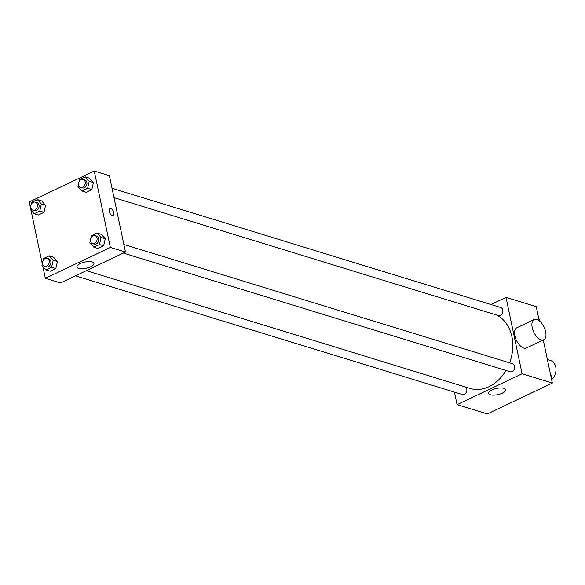 <?xml version="1.0" encoding="UTF-8"?>
<svg xmlns="http://www.w3.org/2000/svg" width="585" height="585" viewBox="0 0 585 585"><rect width="100%" height="100%" fill="white"/><g stroke="black" fill="none" stroke-linecap="round" stroke-linejoin="round"><path stroke-width="0.88" d="M551.633 379.702A11.173 8.687 -72.9 0 0 555.75 367.022A11.173 8.687 -72.9 0 0 550.361 360.455L547.384 359.541M490.969 304.536L505.996 297.392L536.248 306.679L539.224 320.792M543.26 339.973L552.342 383.043L487.334 413.946L457.082 404.666L454.435 392.096M509.623 362.839A39.115 30.405 -72.9 0 0 511.875 336.609A39.115 30.405 -72.9 0 0 496.46 314.993M86.317 270.672L470.062 388.425A39.115 30.405 -72.9 0 0 505.988 370.488M505.996 297.392L522.091 373.764L457.082 404.666M75.494 275.82L462.311 394.517A4.19 3.261 -72.9 0 0 465.748 393.193A4.19 3.261 -72.9 0 0 466.793 388.959A4.19 3.261 -72.9 0 0 465.821 387.124M114.002 197.635L498.31 315.564A4.19 3.261 -72.9 0 0 501.747 314.24A4.19 3.261 -72.9 0 0 502.793 310.006A4.19 3.261 -72.9 0 0 500.767 307.549L112.027 188.26M123.874 244.471L512.614 363.753A4.19 3.261 107.1 0 1 514.5 368.718A4.19 3.261 107.1 0 1 510.157 371.767L123.34 253.071M522.091 373.764L552.342 383.043M503.897 388.33A8.702 3.174 -11.9 0 1 505.659 389.742A8.702 3.174 -11.9 0 1 497.806 394.641A8.702 3.174 -11.9 0 1 488.636 393.332A8.702 3.174 -11.9 0 1 494.076 389.076A8.702 3.174 -11.9 0 1 503.897 388.33M543.736 339.753L526.405 347.995A11.173 5.726 -115.4 0 1 514.88 335.834A11.173 5.726 -115.4 0 1 516.804 327.805L534.142 319.564A11.173 5.726 -115.4 0 1 544.116 327.198A11.173 5.726 -115.4 0 1 543.736 339.753A11.173 5.726 -115.4 0 1 532.218 327.593A11.173 5.726 -115.4 0 1 534.142 319.564M30.478 207.785L29.25 201.957L94.258 171.054L109.38 175.69L125.475 252.062L60.467 282.964L45.345 278.321L42.859 266.519M53.41 257.1L57.432 261.488L55.824 268.552L50.193 271.228L55.824 268.552L57.432 261.488L53.41 257.1L49.206 255.806L53.228 260.201L51.619 267.265L45.988 269.941L41.966 265.553L42.566 262.914M89.41 178.147L93.424 182.535L91.823 189.598L86.192 192.275L91.823 189.598L93.424 182.535L89.41 178.147L85.205 176.853L89.227 181.248L87.618 188.311L81.988 190.988L77.966 186.6L78.566 183.961M42.325 263.996L31.012 210.315M94.258 171.054L110.346 247.418L45.345 278.321M41.564 200.889L45.586 205.284L43.977 212.348L38.347 215.024L43.977 212.348L45.586 205.284L41.564 200.889L37.36 199.602L41.381 203.989L39.773 211.061L34.142 213.737L30.128 209.342L30.727 206.702M101.249 234.351L105.271 238.738L103.662 245.81L98.039 248.486L103.662 245.81L105.271 238.738L101.249 234.351L97.051 233.064L101.073 237.452L99.465 244.515L93.834 247.192L89.812 242.804L90.412 240.164M110.346 247.418L125.475 252.062M92.152 261.985A8.702 3.174 -11.9 0 1 93.922 263.396A8.702 3.174 -11.9 0 1 86.061 268.296A8.702 3.174 -11.9 0 1 76.898 266.987A8.702 3.174 -11.9 0 1 82.331 262.731A8.702 3.174 -11.9 0 1 92.152 261.985M109.234 211.361A3.839 1.967 -115.4 0 1 109.892 208.604A3.839 1.967 -115.4 0 1 113.322 211.229A3.839 1.967 -115.4 0 1 113.198 215.543A3.839 1.967 -115.4 0 1 109.234 211.361M109.892 208.604A3.839 1.967 -115.4 0 1 113.322 211.229A3.839 1.967 -115.4 0 1 113.19 215.543M90.916 237.963L91.421 235.74L97.051 233.064M92.532 243.623L94.214 244.135A4.19 3.261 -72.9 0 0 97.644 242.812A4.19 3.261 -72.9 0 0 98.689 238.585A4.19 3.261 -72.9 0 0 96.671 236.121L94.989 235.609A4.19 3.261 -72.9 0 0 90.646 238.658A4.19 3.261 -72.9 0 0 92.532 243.623A4.19 3.261 -72.9 0 0 95.969 242.3A4.19 3.261 -72.9 0 0 97.015 238.066A4.19 3.261 -72.9 0 0 94.989 235.609M101.073 237.452L105.271 238.738M99.465 244.515L103.662 245.81M93.834 247.192L98.039 248.486M43.071 260.705L43.575 258.482L49.206 255.806M44.687 266.365L46.369 266.884A4.19 3.261 -72.9 0 0 49.805 265.561A4.19 3.261 -72.9 0 0 50.851 261.327A4.19 3.261 -72.9 0 0 48.826 258.87L47.144 258.351A4.19 3.261 -72.9 0 0 42.8 261.4A4.19 3.261 -72.9 0 0 44.687 266.365A4.19 3.261 -72.9 0 0 48.124 265.042A4.19 3.261 -72.9 0 0 49.169 260.815A4.19 3.261 -72.9 0 0 47.144 258.351M53.228 260.201L57.432 261.488M51.619 267.265L55.824 268.552M45.988 269.941L50.193 271.228M79.07 181.752L79.575 179.529L85.205 176.853M80.686 187.412L82.368 187.931A4.19 3.261 -72.9 0 0 85.805 186.608A4.19 3.261 -72.9 0 0 86.851 182.374A4.19 3.261 -72.9 0 0 84.825 179.917L83.143 179.398A4.19 3.261 -72.9 0 0 78.799 182.454A4.19 3.261 -72.9 0 0 80.686 187.412A4.19 3.261 -72.9 0 0 84.123 186.088A4.19 3.261 -72.9 0 0 85.169 181.862A4.19 3.261 -72.9 0 0 83.143 179.398M89.227 181.248L93.424 182.535M87.618 188.311L91.823 189.598M81.988 190.988L86.192 192.275M31.224 204.501L31.729 202.278L37.36 199.602M32.84 210.161L34.522 210.673A4.19 3.261 -72.9 0 0 37.959 209.357A4.19 3.261 -72.9 0 0 39.005 205.123A4.19 3.261 -72.9 0 0 36.987 202.659L35.305 202.147A4.19 3.261 -72.9 0 0 30.961 205.196A4.19 3.261 -72.9 0 0 32.84 210.161A4.19 3.261 -72.9 0 0 36.277 208.838A4.19 3.261 -72.9 0 0 37.323 204.604A4.19 3.261 -72.9 0 0 35.305 202.147M41.381 203.989L45.586 205.284M39.773 211.061L43.977 212.348M34.142 213.737L38.347 215.024M550.58 374.685L551.465 375.658L551.114 377.215M550.734 375.431L551.465 375.658M538.734 318.481L539.619 319.447L539.304 320.858M538.887 319.227L539.619 319.447"/></g></svg>
